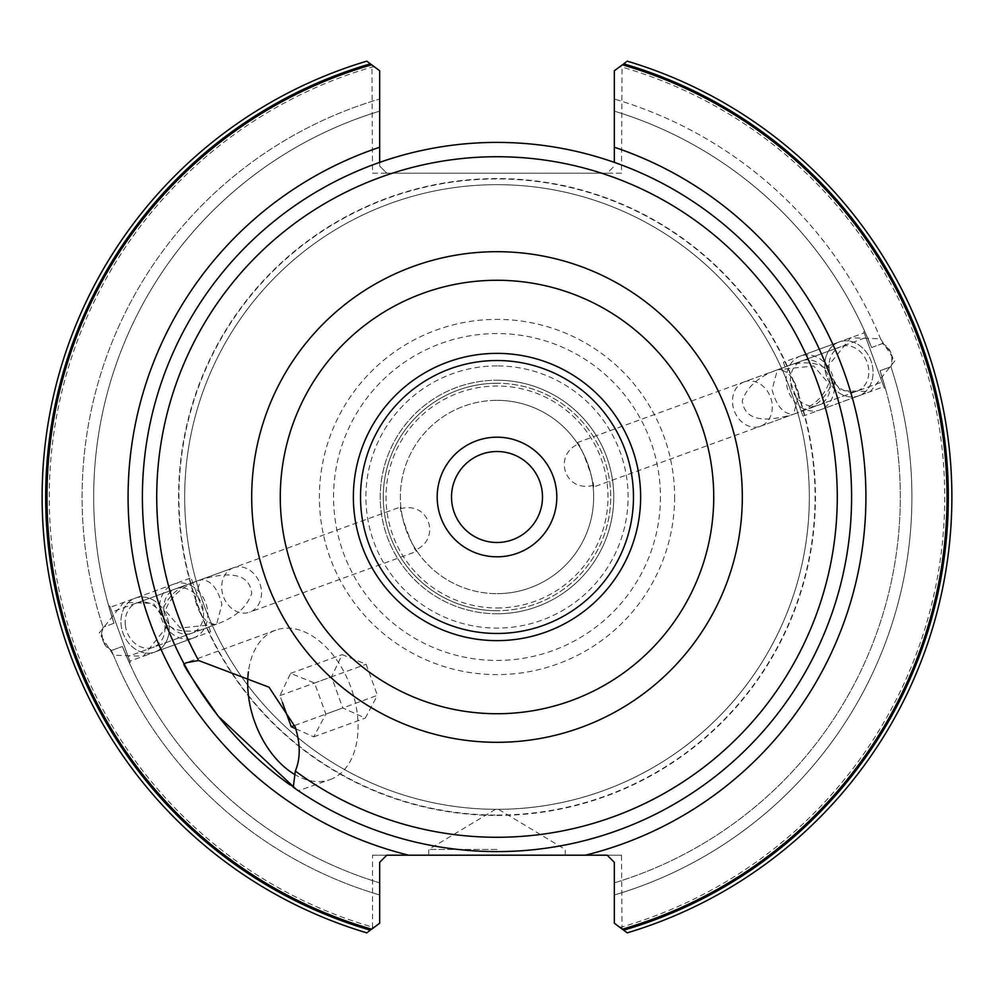 <?xml version="1.0" encoding="UTF-8"?>
<svg xmlns="http://www.w3.org/2000/svg" width="994" height="994" viewBox="0 0 994 994"><rect width="100%" height="100%" fill="white"/><g stroke="black" fill="none" stroke-linecap="round" stroke-linejoin="round"><path stroke-width="0.75" stroke-dasharray="4.97 3.73" d="M497 815.428A318.428 318.428 0 0 0 815.428 497A318.428 318.428 0 0 0 497 178.572A318.428 318.428 0 0 0 178.572 497A318.428 318.428 0 0 0 497 815.428M497 365.904A131.096 131.096 0 0 0 365.904 497A131.096 131.096 0 0 0 497 628.096A131.096 131.096 0 0 0 628.096 497A131.096 131.096 0 0 0 497 365.904M497 809.327A312.327 312.327 0 0 0 809.327 497A312.327 312.327 0 0 0 497 184.673A312.327 312.327 0 0 0 184.673 497A312.327 312.327 0 0 0 497 809.327A312.327 312.327 0 0 0 809.327 497A312.327 312.327 0 0 0 497 184.673A312.327 312.327 0 0 0 184.673 497A312.327 312.327 0 0 0 497 809.327A312.327 312.327 0 0 0 809.327 497A312.327 312.327 0 0 0 497 184.673M621.498 855.175L607.172 855.175L614.342 862.345L614.342 923.24L614.342 894.973L614.342 923.24L627.239 932.844L614.342 923.24L622.058 928.992L621.498 855.175L372.502 855.175L372.502 927.067L374.514 927.067L379.658 923.24L366.761 932.844A454.892 454.892 0 0 1 366.761 61.156A454.892 454.892 0 0 0 366.761 932.844A454.892 454.892 0 0 1 366.761 61.156L379.658 70.76L379.658 99.027A414.908 414.908 0 0 0 103.065 627.239A414.908 414.908 0 0 1 379.658 99.027L379.658 111.142A403.315 403.315 0 0 0 113.962 623.275A403.315 403.315 0 0 1 379.658 111.142L379.658 70.76L366.761 61.156M621.498 173.204L607.172 173.204L614.342 166.048L607.172 173.204L386.828 173.204L379.658 166.048L379.658 70.76L371.942 65.008L372.502 173.204L621.498 173.204L622.058 65.008L614.342 70.76L627.239 61.156A454.892 454.892 0 0 1 627.239 932.844A454.892 454.892 0 0 0 627.239 61.156A454.892 454.892 0 0 1 627.239 932.844A454.892 454.892 0 0 0 627.239 61.156M99.189 633.079L123.691 602.364L153.548 603.42L167.8 625.537L143.298 656.239L113.44 655.195L99.189 633.079M894.811 360.921L870.309 391.636L840.452 390.58L826.2 368.463L850.702 337.761L880.56 338.805L894.811 360.921M193.495 637.962A28.652 23.471 70 0 0 207.622 611.037A28.652 23.471 -110 0 0 173.888 584.112A28.652 23.471 -110 0 0 159.748 611.037A28.652 23.471 70 0 0 193.495 637.962L154.878 652.014A28.652 23.471 70 0 1 121.144 625.089A28.652 23.471 -110 0 1 135.283 598.164A28.652 23.471 -110 0 1 169.017 625.089A28.652 23.471 70 0 0 135.283 598.164A28.652 23.471 70 0 0 121.144 625.089A28.652 23.471 70 0 0 154.878 652.014A28.652 23.471 70 0 0 169.017 625.089A28.652 23.471 70 0 1 154.878 652.014L143.298 656.226M125.331 625.089A23.645 19.371 70 0 0 153.163 647.305A23.645 19.371 70 0 0 164.83 625.089A23.645 19.371 -110 0 0 136.998 602.873A23.645 19.371 -110 0 0 125.331 625.089M401.042 508.593A96.654 96.654 0 0 1 497 400.346A96.654 96.654 0 0 0 400.346 497A96.654 96.654 0 0 0 497 593.654A96.654 96.654 0 0 1 416.039 549.806C440.976 538.537 429.271 501.299 401.042 508.593L400.843 506.841L200.44 579.788C232.633 570.32 249.73 574.88 251.73 593.455C246.736 607.384 235.031 617.634 216.605 624.207L221.923 604.315C217.487 587.715 210.33 579.539 200.44 579.788C182.2 586.236 170.496 596.487 165.315 610.54L180.324 628.022L216.605 624.207C206.727 624.456 199.558 616.28 195.135 599.68L200.44 579.788L111.949 611.993L128.114 656.425L216.605 624.207L153.163 647.305M233.515 567.748A23.645 19.371 -110 0 0 221.861 589.951A23.645 19.371 70 0 0 249.693 612.167A23.645 19.371 70 0 0 261.347 589.951A23.645 19.371 -110 0 0 233.515 567.748L136.998 602.873M400.843 506.841C397.327 506.518 414.56 553.832 417.02 551.272L249.693 612.167M417.02 551.272L416.039 549.806M111.949 611.993L128.114 656.425M593.157 487.159C596.673 487.482 579.44 440.168 576.98 442.728L577.961 444.194C553.024 455.463 564.729 492.701 592.958 485.407L593.157 487.159L793.56 414.212C761.367 423.68 744.27 419.12 742.269 400.545C747.264 386.616 758.969 376.366 777.395 369.793L865.886 337.575L882.051 382.007L865.886 337.575M577.961 444.194A96.654 96.654 0 0 0 497 400.346A96.654 96.654 0 0 1 593.654 497A96.654 96.654 0 0 1 497 593.654A96.654 96.654 0 0 0 592.958 485.407M576.98 442.728L777.395 369.793C787.273 369.544 794.442 377.72 798.865 394.32L793.56 414.212L882.051 382.007M744.307 381.833A23.645 19.371 -110 0 0 732.653 404.049A23.645 19.371 70 0 0 760.485 426.252A23.645 19.371 70 0 0 772.139 404.049A23.645 19.371 -110 0 0 744.307 381.833L777.395 369.793L772.077 389.685C776.513 406.285 783.67 414.461 793.56 414.212C811.8 407.764 823.504 397.513 828.685 383.46L813.676 365.978L777.395 369.793L840.837 346.695A23.645 19.371 -110 0 0 829.17 368.911A23.645 19.371 70 0 0 857.002 391.127A23.645 19.371 70 0 0 868.669 368.911A23.645 19.371 -110 0 0 840.837 346.695M497 593.654A96.654 96.654 0 0 0 593.654 497A96.654 96.654 0 0 0 497 400.346A96.654 96.654 0 0 0 400.346 497A96.654 96.654 0 0 0 497 593.654M497 607.98A110.98 110.98 0 0 0 607.98 497A110.98 110.98 0 0 0 497 386.02A110.98 110.98 0 0 0 386.02 497A110.98 110.98 0 0 0 497 607.98M497 613.77A116.77 116.77 0 0 1 380.23 497A116.77 116.77 0 0 1 497 380.23A116.77 116.77 0 0 0 380.23 497A116.77 116.77 0 0 0 497 613.77A116.77 116.77 0 0 0 613.77 497A116.77 116.77 0 0 0 497 380.23A116.77 116.77 0 0 1 613.77 497A116.77 116.77 0 0 1 497 613.77M800.505 356.038A28.652 23.471 -110 0 0 786.378 382.963A28.652 23.471 70 0 0 820.112 409.888A28.652 23.471 70 0 0 834.252 382.963A28.652 23.471 -110 0 0 800.505 356.038L839.122 341.986A28.652 23.471 -110 0 1 872.856 368.911A28.652 23.471 70 0 1 858.717 395.836A28.652 23.471 70 0 1 824.983 368.911A28.652 23.471 -110 0 0 858.717 395.836A28.652 23.471 -110 0 0 872.856 368.911A28.652 23.471 -110 0 0 839.122 341.986A28.652 23.471 -110 0 0 824.983 368.911A28.652 23.471 -110 0 1 839.122 341.986L850.702 337.774M863.674 331.524L884.262 388.07L863.674 331.524L864.643 331.176L871.589 347.527L882.486 343.551C891.705 350.509 894.513 358.25 890.935 366.761C893.507 355.467 890.686 347.726 882.486 343.551A414.908 414.908 0 0 0 614.342 99.027L614.342 70.76L622.343 64.796M884.262 388.07L885.219 387.722L880.038 370.725L890.935 366.761A414.908 414.908 0 0 1 614.342 894.973A414.908 414.908 0 0 0 890.935 366.761L880.038 370.725L885.219 387.722M372.502 173.204L386.828 173.204L379.658 166.048L379.658 162.382A354.597 354.597 0 0 1 614.342 162.382L614.342 111.142A403.315 403.315 0 0 1 871.589 347.527L882.486 343.551A414.908 414.908 0 0 0 614.342 99.027L614.342 111.142A403.315 403.315 0 0 1 871.589 347.527L864.643 331.176M372.502 855.175L386.828 855.175L379.658 862.345L379.658 894.973A414.908 414.908 0 0 1 111.514 650.449L122.411 646.473L129.357 662.824L122.411 646.473L111.514 650.449A414.908 414.908 0 0 0 379.658 894.973L379.658 882.858A403.315 403.315 0 0 1 122.411 646.473A403.315 403.315 0 0 0 379.658 882.858L379.658 923.24L371.657 929.204M108.781 606.278L113.962 623.275L108.781 606.278L109.738 605.93L130.326 662.476L129.357 662.824M614.342 882.858A403.315 403.315 0 0 0 880.038 370.725A403.315 403.315 0 0 1 614.342 882.858L614.342 894.973L614.342 882.858M111.514 650.449C102.295 643.491 99.487 635.75 103.065 627.239C100.493 638.533 103.314 646.274 111.514 650.449M113.962 623.275L103.065 627.239L113.962 623.275M290.124 784.999A354.597 354.597 0 0 0 851.597 497A354.597 354.597 0 0 0 614.342 162.382M379.658 162.382A354.597 354.597 0 0 0 142.403 497M294.174 774.164A79.52 51.116 -110 0 0 330.095 779.594L298.386 790.764M330.095 779.594A79.52 51.116 -110 0 0 355.852 704.87A79.52 51.116 -110 0 0 275.698 630.146A79.52 51.116 -110 0 0 248.388 671.894M497 542.488A45.488 45.488 0 0 1 451.512 497A45.488 45.488 0 0 1 497 451.512A45.488 45.488 0 0 1 542.488 497A45.488 45.488 0 0 1 497 542.488M282.445 702.547L279.923 695.626L290.596 673.385L314.539 683.027L325.858 714.114L377.422 695.353L366.115 664.253L342.172 654.611L331.499 676.852L342.806 707.952L365.295 718.103L377.422 695.353M295.802 728.776L313.731 736.865L325.858 714.114M314.539 683.027L366.115 664.253M313.731 736.865L365.295 718.103M294.684 725.458L342.806 707.952M279.923 695.626L331.499 676.852M290.596 673.385L342.172 654.611M453.475 855.175L490.427 855.175M497 855.175L540.562 855.175M497 849.448L428.762 849.448L497 849.448M109.738 605.93L130.326 662.476M374.514 66.933L372.502 66.933A447.722 447.722 0 0 0 372.502 927.067L371.942 928.992L374.514 927.067M371.942 65.008L369.768 63.405M368.115 62.162L367.097 61.404M367.097 932.596L368.115 931.838M369.768 930.595L371.942 928.992M622.058 928.992L624.232 930.595M625.885 931.838L626.903 932.596M626.903 61.404L625.885 62.162M624.232 63.405L622.058 65.008M619.486 927.067L621.498 927.067A447.722 447.722 0 0 0 621.498 66.933L619.486 66.933M497 383.274A113.726 113.726 0 0 0 383.274 497A113.726 113.726 0 0 0 497 610.726A113.726 113.726 0 0 1 383.274 497A113.726 113.726 0 0 1 497 383.274A113.726 113.726 0 0 1 610.726 497A113.726 113.726 0 0 1 497 610.726A113.726 113.726 0 0 0 610.726 497A113.726 113.726 0 0 0 497 383.274M163.935 611.037A23.645 19.371 -110 0 1 181.144 587.852A23.645 19.371 -110 0 1 203.435 611.037A23.645 19.371 -110 0 1 186.238 634.222A23.645 19.371 -110 0 1 163.935 611.037M192.774 582.732C177.727 586.994 167.439 596.673 161.91 611.782C162.743 635.253 196.713 633.414 208.839 626.879L210.616 631.737L129.829 661.134L110.235 607.284L191.01 577.874L198.539 598.525L191.01 577.874M208.839 626.879L210.616 631.737M203.024 610.888L198.539 598.525M110.235 607.284L129.829 661.134M830.065 382.963A23.645 19.371 70 0 1 812.856 406.148A23.645 19.371 70 0 1 790.565 382.963A23.645 19.371 70 0 1 807.762 359.778A23.645 19.371 70 0 1 830.065 382.963M864.171 332.866L883.765 386.716L802.99 416.126L801.226 411.267C816.273 407.006 826.561 397.327 832.09 382.218C831.257 358.747 797.287 360.586 785.161 367.121L783.384 362.263L864.171 332.866L883.765 386.716M785.161 367.121L783.384 362.263M790.976 383.112L801.226 411.267M802.99 416.126L795.461 395.475M674.615 497A177.615 177.615 0 0 1 497 674.615A177.615 177.615 0 0 1 319.385 497A177.615 177.615 0 0 1 497 319.385A177.615 177.615 0 0 1 674.615 497M660.438 497A163.438 163.438 0 0 1 497 660.438A163.438 163.438 0 0 1 333.562 497A163.438 163.438 0 0 1 497 333.562A163.438 163.438 0 0 1 660.438 497M497 815.068A318.068 318.068 0 0 0 815.068 497A318.068 318.068 0 0 0 497 178.932A318.068 318.068 0 0 0 178.932 497A318.068 318.068 0 0 0 497 815.068M173.888 584.112L123.691 602.376M760.485 426.252L857.002 391.127M820.112 409.888L870.309 391.624M275.698 630.146L186.102 662.762M565.238 855.175L565.238 849.448L497 808.445L428.762 849.448L428.762 855.175"/><path stroke-width="1.49" d="M379.658 147.236L379.658 70.76L371.657 64.796A450.009 450.009 0 0 0 371.657 929.204L379.658 923.24L379.658 862.345L386.828 855.175L408.609 855.175A368.923 368.923 0 0 1 379.658 147.236L379.658 162.382M585.391 855.175L607.172 855.175L614.342 862.345L614.342 923.24L622.343 929.204A450.009 450.009 0 0 0 622.343 64.796L614.342 70.76L614.342 147.236A368.923 368.923 0 0 1 585.391 855.175L408.609 855.175M614.342 162.382L614.342 147.236M295.889 789.05L218.382 716.351C193.06 680.244 181.678 662.824 184.238 664.104A354.597 354.597 0 0 1 142.403 497A354.597 354.597 0 0 0 290.124 784.999M851.597 497A354.597 354.597 0 0 1 293.28 787.236L295.33 771.071C300.548 758.521 300.499 743.81 295.193 726.949L269.014 687.189L198.601 660.525L186.102 662.762L184.238 664.104A354.597 354.597 0 0 1 497 142.403A354.597 354.597 0 0 1 660.55 811.626A354.597 354.597 0 0 1 293.28 787.236L297.74 790.317M297.927 790.441L298.747 791M298.386 790.764L296.05 789.161M248.388 671.894A79.52 51.116 -110 0 0 249.929 704.87A79.52 51.116 -110 0 0 294.174 774.164M497 451.512A45.488 45.488 0 0 1 542.488 497A45.488 45.488 0 0 1 497 542.488A45.488 45.488 0 0 1 451.512 497A45.488 45.488 0 0 1 497 451.512M295.802 728.776L291.242 726.713L282.445 702.547M291.242 726.713L294.684 725.458M497 855.175L540.562 855.175M490.427 855.175L453.475 855.175M626.903 932.596L622.343 929.204M369.768 63.405L368.115 62.162M367.097 61.404L371.657 64.796M366.761 932.844A454.892 454.892 0 0 1 366.761 61.156A454.892 454.892 0 0 0 366.761 932.844L367.097 932.596M368.115 931.838L369.768 930.595M624.232 930.595L625.885 931.838M627.239 61.156A454.892 454.892 0 0 1 627.239 932.844A454.892 454.892 0 0 0 627.239 61.156L626.903 61.404M625.885 62.162L624.232 63.405M198.601 660.525A340.271 340.271 0 0 1 497 156.729A340.271 340.271 0 0 1 650.561 800.655A340.271 340.271 0 0 1 295.33 771.071M251.693 497A245.307 245.307 0 0 0 497 742.307A245.307 245.307 0 0 0 742.307 497A245.307 245.307 0 0 0 497 251.693A245.307 245.307 0 0 0 251.693 497M280.271 497A216.729 216.729 0 0 0 497 713.729A216.729 216.729 0 0 0 713.729 497A216.729 216.729 0 0 0 497 280.271A216.729 216.729 0 0 0 280.271 497M353.367 497A143.633 143.633 0 0 1 497 353.367A143.633 143.633 0 0 1 640.633 497A143.633 143.633 0 0 1 497 640.633A143.633 143.633 0 0 1 353.367 497M360.524 497A136.476 136.476 0 0 1 497 360.524A136.476 136.476 0 0 1 633.476 497A136.476 136.476 0 0 1 497 633.476A136.476 136.476 0 0 1 360.524 497M497 437.186A59.814 59.814 0 0 1 556.814 497A59.814 59.814 0 0 1 497 556.814A59.814 59.814 0 0 1 437.186 497A59.814 59.814 0 0 1 497 437.186M623.648 63.827A451.301 451.301 0 0 1 623.648 930.173M370.352 930.173A451.301 451.301 0 0 1 370.352 63.827"/></g></svg>
